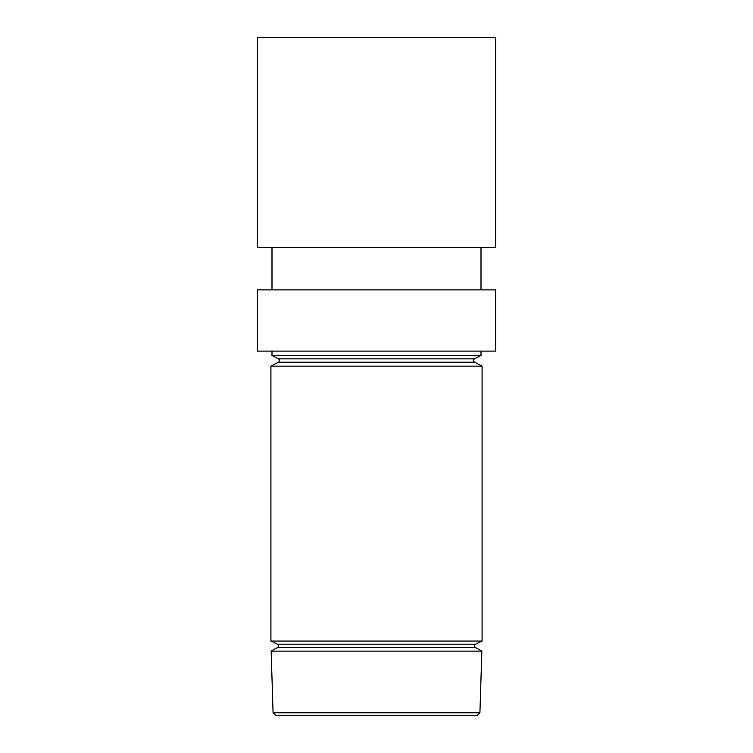 <?xml version="1.0" encoding="UTF-8"?>
<svg xmlns="http://www.w3.org/2000/svg" width="753" height="753" viewBox="0 0 753 753"><rect width="100%" height="100%" fill="white"/><g stroke="black" fill="none" stroke-linecap="round" stroke-linejoin="round"><path stroke-width="1.13" d="M474.522 358.842A1.892 1.892 0 0 0 474.522 362.193L278.478 362.193A1.892 1.892 0 0 0 278.478 358.842L271.993 355.472L481.007 355.472L474.522 358.842L278.478 358.842M475.595 644.192A1.892 1.892 0 0 0 475.482 647.542L277.518 647.542A1.892 1.892 0 0 0 277.405 644.192L270.911 641.057L482.089 641.057L475.595 644.192L277.405 644.192M479.915 712.79L477.355 715.35L275.645 715.35L273.085 712.79L479.915 712.79L481.854 651.11L271.146 651.11L277.518 647.542M278.478 362.193L270.911 366.137L482.089 366.137L482.089 641.057M474.522 362.193L482.089 366.137M475.482 647.542L481.854 651.11M270.911 366.137L270.911 641.057M271.993 247.521L271.993 289.886M271.993 351.105L271.993 355.472M481.007 247.521L481.007 289.886M481.007 351.105L481.007 355.472M273.085 712.79L271.146 651.11M257.357 247.521L495.643 247.521L495.643 37.65L257.357 37.65L257.357 247.521M495.643 289.886L257.357 289.886L257.357 351.105L495.643 351.105L495.643 289.886"/></g></svg>
